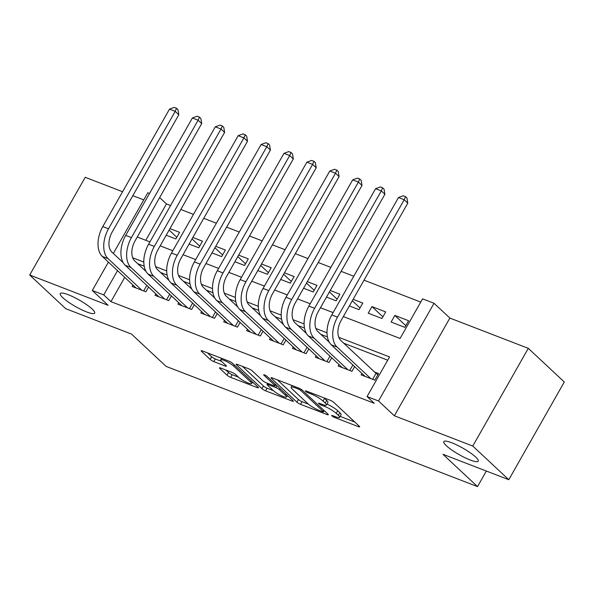 <?xml version="1.0" encoding="UTF-8"?>
<svg xmlns="http://www.w3.org/2000/svg" width="594" height="594" viewBox="0 0 594 594"><rect width="100%" height="100%" fill="white"/><g stroke="black" fill="none" stroke-linecap="round" stroke-linejoin="round"><path stroke-width="0.89" d="M331.987 415.919A2.124 0.401 -150.4 0 0 334.548 417.448L358.434 426.663A3.037 0.572 -150.4 0 0 359.66 426.841A3.037 0.572 -150.4 0 0 359.266 426.21L333.821 402.428A3.037 0.572 -150.4 0 0 330.16 400.237L306.281 391.023A2.124 0.401 -150.4 0 0 305.42 390.897A2.124 0.401 -150.4 0 0 305.695 391.342A2.124 0.401 -150.4 0 0 308.256 392.872L311.345 394.067A9.719 1.834 -150.4 0 1 323.062 401.069L325.185 403.051A9.719 1.834 -150.4 0 1 326.44 405.071A9.719 1.834 -150.4 0 1 322.512 404.499L319.423 403.311A2.124 0.401 -150.4 0 0 318.57 403.185A2.124 0.401 -150.4 0 0 318.844 403.63A2.124 0.401 -150.4 0 0 321.406 405.16L324.495 406.355A9.719 1.834 -150.4 0 1 336.211 413.357L338.335 415.34A9.719 1.834 -150.4 0 1 339.59 417.359A9.719 1.834 -150.4 0 1 335.662 416.788L332.573 415.6A2.124 0.401 -150.4 0 0 331.712 415.473A2.124 0.401 -150.4 0 0 331.987 415.919M92.122 309.006A19.795 3.742 -150.4 0 0 73.574 297.067A19.795 3.742 -150.4 0 0 60.254 293.57A19.795 3.742 -150.4 0 0 62.816 297.691A19.795 3.742 -150.4 0 0 81.371 309.63A19.795 3.742 -150.4 0 0 94.684 313.127A19.795 3.742 -150.4 0 0 92.122 309.006M475.668 457.053A19.795 3.742 -150.4 0 0 457.113 445.114A19.795 3.742 -150.4 0 0 443.8 441.617A19.795 3.742 -150.4 0 0 446.361 445.738A19.795 3.742 -150.4 0 0 464.916 457.677A19.795 3.742 -150.4 0 0 478.229 461.174A19.795 3.742 -150.4 0 0 475.668 457.053M220.686 368.028A3.037 0.572 -150.4 0 0 219.461 367.849A3.037 0.572 -150.4 0 0 219.854 368.48L226.997 375.156A3.037 0.572 -150.4 0 0 230.658 377.346L257.18 387.585A3.037 0.572 -150.4 0 0 258.405 387.763A3.037 0.572 -150.4 0 0 258.011 387.125L232.566 363.342A3.037 0.572 -150.4 0 0 228.905 361.152L202.383 350.92A3.037 0.572 -150.4 0 0 201.158 350.742A3.037 0.572 -150.4 0 0 201.552 351.373L210.172 359.429A3.037 0.572 -150.4 0 0 213.833 361.62L225.185 366.001A3.037 0.572 -150.4 0 0 226.411 366.179A3.037 0.572 -150.4 0 0 226.017 365.548L221.74 361.553A8.123 1.537 -150.4 0 1 220.693 359.86A8.123 1.537 -150.4 0 1 226.151 361.293A8.123 1.537 -150.4 0 1 233.769 366.194L250.519 381.853A8.123 1.537 -150.4 0 1 251.566 383.538A8.123 1.537 -150.4 0 1 246.109 382.105A8.123 1.537 -150.4 0 1 238.491 377.212L235.699 374.599A3.037 0.572 -150.4 0 0 232.039 372.408L220.686 368.028M124.725 277.368L110.937 301.648L103.735 294.914L92.285 290.496L108.405 262.117M508.783 479.707L472.779 446.057L528.296 348.336L564.3 381.987L508.783 479.707L442.953 454.299L477.517 486.605L166.105 366.401L131.541 334.095L65.704 308.687L29.7 275.029L108.123 305.301L92.285 290.496M528.296 348.336L449.866 318.065L394.357 415.785L472.779 446.057M394.357 415.785L378.512 400.98L367.062 396.562L389.567 356.942L338.795 337.347M110.937 301.648L374.265 403.289L367.062 396.562M296.896 402.138A3.037 0.572 -150.4 0 0 300.557 404.328L327.079 414.56A3.037 0.572 -150.4 0 0 328.304 414.738A3.037 0.572 -150.4 0 0 327.91 414.107L302.465 390.325A3.037 0.572 -150.4 0 0 298.804 388.134L272.282 377.903A3.037 0.572 -150.4 0 0 271.057 377.725A3.037 0.572 -150.4 0 0 271.451 378.356L296.896 402.138L298.396 399.495A3.037 0.572 -150.4 0 0 302.056 401.685L308.353 404.113M292.129 401.069L265.607 390.837A3.037 0.572 -150.4 0 1 261.947 388.647L236.501 364.865A3.037 0.572 -150.4 0 1 236.108 364.233A3.037 0.572 -150.4 0 1 237.333 364.412L248.686 368.792A3.037 0.572 -150.4 0 1 252.346 370.975L262.667 380.628A3.037 0.572 -150.4 0 0 266.327 382.811L273.856 385.721A3.037 0.572 -150.4 0 0 275.081 385.9A3.037 0.572 -150.4 0 0 274.688 385.268L263.944 375.222A2.124 0.401 -150.4 0 1 263.669 374.784A2.124 0.401 -150.4 0 1 265.102 375.156A2.124 0.401 -150.4 0 1 267.092 376.44L292.961 400.616A3.037 0.572 -150.4 0 1 293.354 401.247A3.037 0.572 -150.4 0 1 292.129 401.069L292.582 400.267M122.579 191.736L85.217 177.309L29.7 275.029M169.119 230.086L176.819 237.281M166.201 235.231L175.861 238.959L179.611 232.351L169.951 228.623M192.018 238.929L199.718 246.116M189.1 244.067L198.76 247.795L202.509 241.194L192.85 237.466M214.917 247.765L222.609 254.952M211.999 252.903L221.659 256.63L225.408 250.029L215.748 246.302M237.815 256.601L245.508 263.795M234.897 261.746L244.557 265.473L248.307 258.873L238.647 255.138M260.714 265.444L268.406 272.631M257.796 270.582L267.456 274.309L271.206 267.708L261.546 263.981M283.613 274.279L291.305 281.467M280.695 279.418L290.355 283.152L294.104 276.544L284.444 272.817M306.511 283.115L314.204 290.31M303.593 288.261L313.253 291.988L317.003 285.387L307.343 281.66M329.41 291.958L337.102 299.146M326.492 297.097L336.152 300.824L339.902 294.223L330.242 290.496M352.309 300.794L360.001 307.989M349.391 305.94L359.051 309.667L362.8 303.059L353.14 299.331M371.955 306.601L368.206 313.201L381.949 318.503L385.699 311.902L371.955 306.601L382.9 316.825M361.917 373.426L361.1 374.859L374.836 380.167L378.586 373.559L374.584 372.015M339.018 364.59L338.201 366.023L351.938 371.324L354.618 366.609M316.119 355.747L315.303 357.187L329.039 362.488L331.719 357.766M293.221 346.911L292.404 348.344L306.14 353.645L308.821 348.93M270.322 338.068L269.505 339.508L283.241 344.81L285.922 340.095M247.423 329.232L246.607 330.665L260.343 335.974L263.023 331.252M224.525 320.396L223.708 321.829L237.452 327.131L240.132 322.416M201.626 311.553L200.809 312.993L214.553 318.295L217.233 313.573M178.727 302.717L177.91 304.15L191.654 309.459L194.335 304.737M155.828 293.882L155.012 295.315L168.755 300.616L171.436 295.901M387.726 360.187L343.77 343.213M327.391 336.895L320.871 334.377M304.492 328.051L297.973 325.534M281.593 319.216L275.074 316.699M258.694 310.38L252.175 307.863M235.796 301.537L229.277 299.02M212.897 292.701L206.378 290.184M189.998 283.865L183.479 281.348M167.1 275.022L160.58 272.505M144.208 266.186L137.682 263.669M148.537 287.058L145.857 291.78L132.113 286.479L132.93 285.038M420.738 302.079L364.018 280.182M353.772 276.232L341.119 271.347M330.873 267.389L318.221 262.511M307.974 258.553L295.322 253.668M285.075 249.718L272.423 244.832M262.177 240.874L249.525 235.996M239.278 232.039L226.626 227.153M216.379 223.203L203.727 218.317M193.481 214.36L180.828 209.474M170.582 205.524L166.446 203.928L145.782 240.303M408.598 320.738L394.854 315.436L391.104 322.037L404.848 327.346L408.598 320.738M477.517 486.605L486.352 471.049M143.748 199.903L132.826 195.686M113.32 253.46L147.795 192.775L149.525 193.444M166.446 203.928L159.667 197.587M343.354 316.565L400.074 338.454L422.579 298.841L434.028 303.259L378.512 400.98M449.866 318.065L434.028 303.259M117.523 270.641L103.735 294.914M326.99 332.788L315.897 328.504M304.091 323.953L292.998 319.669M281.192 315.11L270.099 310.825M258.293 306.274L247.201 301.99M235.395 297.431L224.302 293.154M212.496 288.595L201.403 284.311M189.597 279.759L178.504 275.475M166.706 270.916L155.606 266.639M143.807 262.08L132.707 257.796M137.266 237.013L149.918 241.899M160.165 245.857L172.817 250.735M183.063 254.692L195.716 259.578M205.962 263.528L218.614 268.414M228.861 272.371L241.513 277.25M251.759 281.207L264.412 286.093M274.658 290.043L287.31 294.928M297.557 298.886L310.209 303.772M320.456 307.722L333.108 312.607M394.854 315.436L405.799 325.661M339.59 417.359L341.09 414.723A9.719 1.834 -150.4 0 0 339.835 412.696L338.335 415.34M326.982 404.113A9.719 1.834 -150.4 0 1 337.711 410.714L339.835 412.696M326.44 405.071L327.94 402.435A9.719 1.834 -150.4 0 0 326.685 400.408L325.185 403.051M323.856 397.809A9.719 1.834 -150.4 0 1 324.562 398.426L326.685 400.408M340.139 416.387L354.811 422.044M277.405 379.878L298.396 399.495M322.624 411.761A2.124 0.401 -150.4 0 0 323.485 411.887A2.124 0.401 -150.4 0 0 323.21 411.442L300.876 390.562A2.124 0.401 -150.4 0 0 298.314 389.033L295.055 387.778A9.719 1.834 -150.4 0 0 291.127 387.206A9.719 1.834 -150.4 0 0 292.382 389.226L307.655 403.497A9.719 1.834 -150.4 0 0 319.372 410.499L322.624 411.761M288.506 396.45L287.058 395.894M273.337 390.6L267.107 388.194L265.607 390.837M242.456 366.387L263.446 386.003A3.037 0.572 -150.4 0 0 267.107 388.194M273.374 390.637A8.123 1.537 -150.4 0 0 280.984 395.53A8.123 1.537 -150.4 0 0 286.449 396.963A8.123 1.537 -150.4 0 0 285.395 395.277L279.492 389.761A3.037 0.572 -150.4 0 0 275.831 387.57L268.302 384.66A3.037 0.572 -150.4 0 0 267.077 384.481A3.037 0.572 -150.4 0 0 267.471 385.12L273.374 390.637M207.506 352.895L211.672 356.794A3.037 0.572 -150.4 0 0 215.332 358.976L221.569 361.39M225.809 370.003L228.497 372.512A3.037 0.572 -150.4 0 0 232.157 374.703L238.387 377.108M252.198 382.439L253.556 382.967M372.653 379.321L376.032 373.366L340.808 340.451A15.466 9.415 -68.9 0 1 341.105 320.515L407.796 203.118L404.195 199.747L337.511 317.144A23.203 14.122 111.1 0 0 337.058 347.052L370.827 378.616M398.477 197.542L403.222 195.782L405.509 196.666L404.195 199.747L398.477 197.542L331.786 314.939A23.203 14.122 111.1 0 0 331.333 344.839L365.102 376.41M376.032 373.366L377.925 374.732M405.509 196.666L406.949 198.01L407.796 203.118M329.299 342.255L317.909 331.608A15.466 9.415 -68.9 0 1 318.213 311.672L384.897 194.275L381.303 190.912L314.612 308.308A23.203 14.122 111.1 0 0 314.159 338.216L347.936 369.78M375.579 188.699L380.323 186.939L382.61 187.823L381.303 190.912L375.579 188.699L308.887 306.096A23.203 14.122 111.1 0 0 308.435 336.004L342.211 367.567M382.61 187.823L384.051 189.174L384.897 194.275M349.755 370.478L352.881 364.976M306.4 333.42L295.01 322.772A15.466 9.415 -68.9 0 1 295.315 302.836L362.006 185.439L358.405 182.076L291.713 299.473A23.203 14.122 111.1 0 0 291.26 329.373L325.037 360.944M352.68 179.863L357.425 178.103L359.712 178.987L358.405 182.076L352.68 179.863L285.989 297.26A23.203 14.122 111.1 0 0 285.536 327.168L319.312 358.731M359.712 178.987L361.152 180.331L362.006 185.439M326.856 361.642L329.982 356.14M283.509 324.584L272.111 313.936A15.466 9.415 -68.9 0 1 272.416 294L339.107 176.596L335.506 173.233L268.815 290.629A23.203 14.122 111.1 0 0 268.362 320.537L302.138 352.101M329.781 171.027L334.526 169.26L336.82 170.151L335.506 173.233L329.781 171.027L263.09 288.424A23.203 14.122 111.1 0 0 262.637 318.325L296.413 349.896M336.82 170.151L338.261 171.495L339.107 176.596M303.957 352.806L307.083 347.304M260.61 315.741L249.213 305.093A15.466 9.415 -68.9 0 1 249.517 285.157L316.208 167.76L312.607 164.397L245.916 281.794A23.203 14.122 111.1 0 0 245.463 311.694L279.239 343.265M306.883 162.184L311.627 160.425L313.922 161.308L312.607 164.397L306.883 162.184L240.191 279.581A23.203 14.122 111.1 0 0 239.738 309.489L273.515 341.053M313.922 161.308L315.362 162.652L316.208 167.76M281.059 343.963L284.184 338.461M237.711 306.905L226.314 296.257A15.466 9.415 -68.9 0 1 226.618 276.321L293.31 158.925L289.709 155.554L223.017 272.958A23.203 14.122 111.1 0 0 222.564 302.858L256.341 334.422M283.984 153.349L288.729 151.589L291.023 152.472L289.709 155.554L283.984 153.349L217.293 270.745A23.203 14.122 111.1 0 0 216.84 300.646L250.616 332.217M291.023 152.472L292.463 153.816L293.31 158.925M258.16 335.127L261.286 329.625M214.813 298.062L203.415 287.414A15.466 9.415 -68.9 0 1 203.72 267.478L270.411 150.082L266.81 146.718L200.119 264.115A23.203 14.122 111.1 0 0 199.666 294.023L233.442 325.586M261.085 144.513L265.83 142.746L268.124 143.629L266.81 146.718L261.085 144.513L194.394 261.909A23.203 14.122 111.1 0 0 193.941 291.81L227.717 323.374M268.124 143.629L269.565 144.981L270.411 150.082M235.261 326.292L238.387 320.782M191.914 289.226L180.517 278.579A15.466 9.415 -68.9 0 1 180.821 258.642L247.512 141.246L243.911 137.882L177.22 255.279A23.203 14.122 111.1 0 0 176.767 285.179L210.543 316.751M238.187 135.67L242.931 133.91L245.225 134.793L243.911 137.882L238.187 135.67L171.495 253.066A23.203 14.122 111.1 0 0 171.042 282.974L204.819 314.538M245.225 134.793L246.666 136.137L247.512 141.246M212.362 317.448L215.488 311.947M169.015 280.39L157.618 269.743A15.466 9.415 -68.9 0 1 157.922 249.807L224.614 132.41L221.013 129.039L154.321 246.436A23.203 14.122 111.1 0 0 153.868 276.344L187.645 307.907M215.288 126.834L220.032 125.074L222.327 125.958L221.013 129.039L215.288 126.834L148.597 244.231A23.203 14.122 111.1 0 0 148.144 274.131L181.92 305.702M222.327 125.958L223.767 127.302L224.614 132.41M189.464 308.613L192.59 303.111M146.117 271.547L134.727 260.9A15.466 9.415 -68.9 0 1 135.024 240.964L201.715 123.567L198.114 120.203L131.423 237.6A23.203 14.122 111.1 0 0 130.97 267.5L164.746 299.072M192.389 117.991L197.141 116.231L199.428 117.115L198.114 120.203L192.389 117.991L125.698 235.387A23.203 14.122 111.1 0 0 125.245 265.295L159.021 296.859M199.428 117.115L200.869 118.466L201.715 123.567M166.565 299.77L169.691 294.268M123.218 262.711L111.828 252.064A15.466 9.415 -68.9 0 1 112.125 232.128L178.816 114.731L175.215 111.368L108.524 228.764A23.203 14.122 111.1 0 0 108.071 258.665L141.847 290.228M169.49 109.155L174.242 107.395L176.529 108.279L175.215 111.368L169.49 109.155L102.799 226.552A23.203 14.122 111.1 0 0 102.346 256.459L136.123 288.023M176.529 108.279L177.97 109.623L178.816 114.731M143.666 290.934L146.792 285.432M335.061 416.557L334.548 417.448M308.761 391.981L308.256 392.872M321.911 404.269L321.406 405.16M337.711 410.714L336.211 413.357M325.104 405.279L324.495 406.355M324.562 398.426L323.062 401.069M311.85 393.176L311.345 394.067M358.887 425.861L358.434 426.663M271.8 377.732L271.451 378.356M327.539 413.758L327.079 414.56M302.056 401.685L300.557 404.328M323.849 410.313L323.21 411.442M301.455 389.545L300.876 390.562M298.819 388.142L298.314 389.033M295.56 386.887L295.055 387.778M263.446 386.003L261.947 388.647M236.85 364.241L236.501 364.865M275.326 384.14L274.688 385.268M264.189 374.792L263.944 375.222M286.041 394.149L285.395 395.277M280.138 388.632L279.492 389.761M276.93 385.64L275.831 387.57M268.807 383.776L268.302 384.66M251.158 380.724L250.519 381.853M234.407 365.065L233.769 366.194M225.638 365.199L225.185 366.001M215.332 358.976L213.833 361.62M211.672 356.794L210.172 359.429M201.901 350.75L201.552 351.373M257.633 386.776L257.18 387.585M232.157 374.703L230.658 377.346M228.497 372.512L226.997 375.156M220.211 367.864L219.854 368.48M337.058 347.052L331.333 344.839M337.511 317.144L331.786 314.939M314.159 338.216L308.435 336.004M314.612 308.308L308.887 306.096M291.26 329.373L285.536 327.168M291.713 299.473L285.989 297.26M268.362 320.537L262.637 318.325M268.815 290.629L263.09 288.424M245.463 311.694L239.738 309.489M245.916 281.794L240.191 279.581M222.564 302.858L216.84 300.646M223.017 272.958L217.293 270.745M199.666 294.023L193.941 291.81M200.119 264.115L194.394 261.909M176.767 285.179L171.042 282.974M177.22 255.279L171.495 253.066M153.868 276.344L148.144 274.131M154.321 246.436L148.597 244.231M130.97 267.5L125.245 265.295M131.423 237.6L125.698 235.387M108.071 258.665L102.346 256.459M108.524 228.764L102.799 226.552M324.198 410.632L323.485 411.887M292.077 385.536L291.127 387.206M275.824 384.6L275.081 385.9M287.355 395.374L286.449 396.963M267.723 383.353L267.077 384.481M252.472 381.949L251.566 383.538M221.562 358.323L220.693 359.86"/></g></svg>
